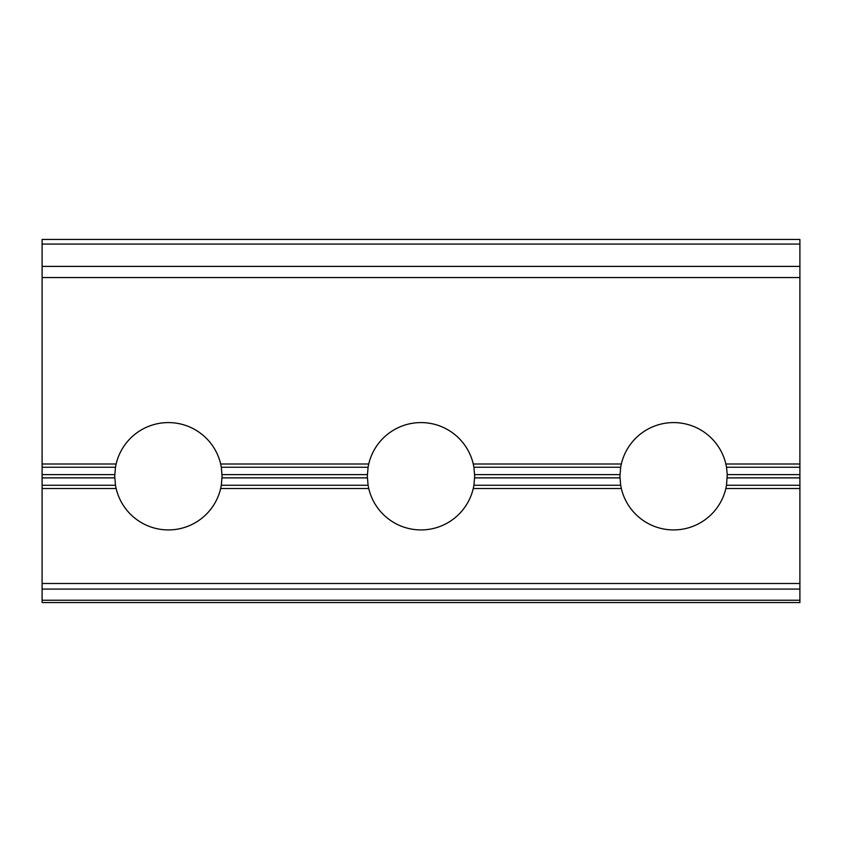<?xml version="1.0" encoding="UTF-8"?>
<svg xmlns="http://www.w3.org/2000/svg" width="842" height="842" viewBox="0 0 842 842"><rect width="100%" height="100%" fill="white"/><g stroke="black" fill="none" stroke-linecap="round" stroke-linejoin="round"><path stroke-width="1.26" d="M473.92 467.247L474.678 476.256L473.92 485.266L620.68 485.266L619.923 476.256L620.68 467.247L473.92 467.247L473.257 463.995A53.678 53.678 0 0 0 368.743 463.995L368.08 467.247L221.32 467.247L220.657 463.995A53.678 53.678 0 0 0 116.143 463.995L115.48 467.247L42.1 467.247L42.1 463.995L116.143 463.995M726.52 467.247L727.256 474.625L799.9 474.625L799.9 467.247L726.52 467.247L725.857 463.995A53.678 53.678 0 0 0 621.343 463.995L620.68 467.247M727.256 474.625L726.52 485.266L799.9 485.266L799.9 602.556L42.1 602.556L42.1 583.495L799.9 583.495M115.48 485.266L116.143 488.518L42.1 488.518L42.1 485.266L115.48 485.266L114.722 476.256L115.48 467.247M221.32 467.247L222.077 476.256L221.32 485.266L368.08 485.266L368.743 488.518A53.678 53.678 0 0 0 473.257 488.518L473.92 485.266M368.08 485.266L367.322 476.256L368.08 467.247M799.9 474.625L799.9 477.888L727.256 477.888M42.1 485.266L42.1 467.247M799.9 277.555L42.1 277.555L42.1 239.444L799.9 239.444L799.9 467.247M42.1 277.555L42.1 463.995M620.68 485.266L621.343 488.518A53.678 53.678 0 0 0 725.857 488.518L726.52 485.266M116.143 488.518A53.678 53.678 0 0 0 220.657 488.518L221.32 485.266M42.1 488.518L42.1 583.495M799.9 485.266L799.9 477.888M367.344 477.888L222.056 477.888M114.744 477.888L42.1 477.888M619.944 477.888L474.656 477.888M725.857 463.995L799.9 463.995M220.657 463.995L368.743 463.995M473.257 463.995L621.343 463.995M621.343 488.518L473.257 488.518M368.743 488.518L220.657 488.518M799.9 488.518L725.857 488.518M474.656 474.625L619.944 474.625M222.056 474.625L367.344 474.625M42.1 474.625L114.744 474.625M799.9 244.064L42.1 244.064M42.1 266.398L799.9 266.398M799.9 589.084L42.1 589.084M42.1 600.241L799.9 600.241"/></g></svg>
